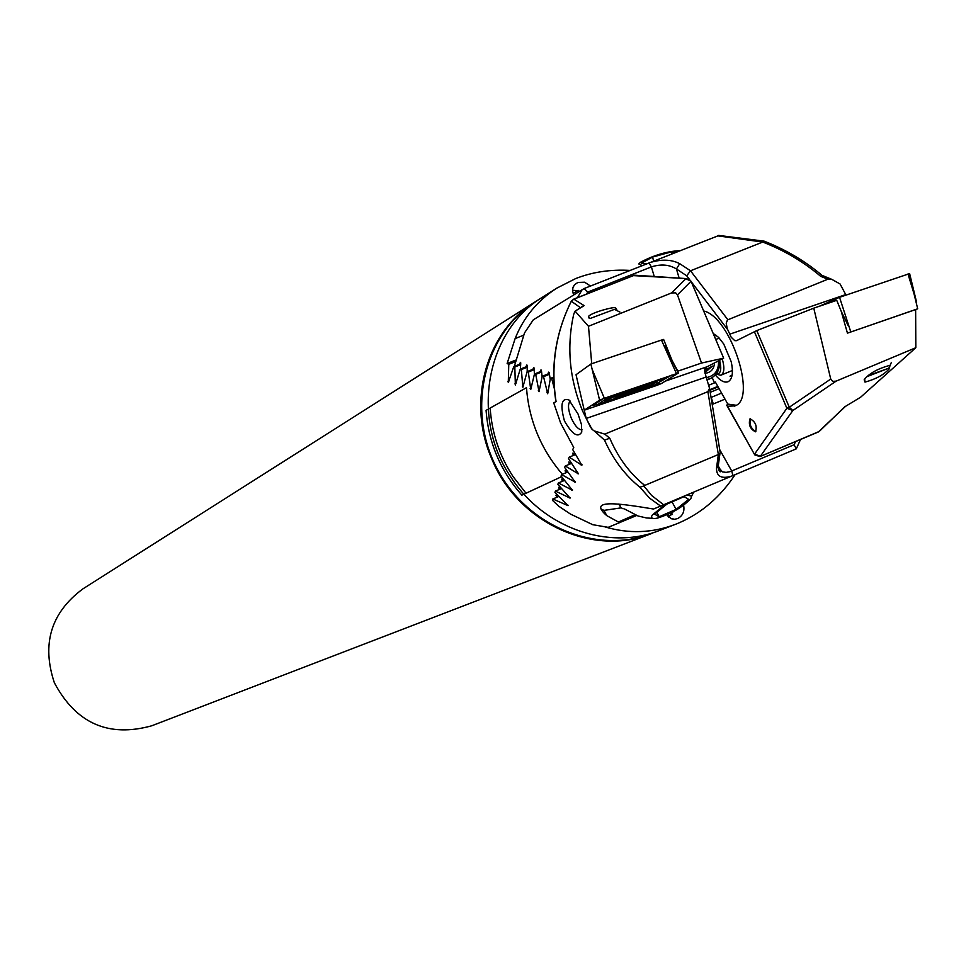 <?xml version="1.0" encoding="UTF-8"?>
<svg xmlns="http://www.w3.org/2000/svg" width="966" height="966" viewBox="0 0 966 966"><rect width="100%" height="100%" fill="white"/><g stroke="black" fill="none" stroke-linecap="round" stroke-linejoin="round"><path stroke-width="1.45" d="M651.808 533.425L651.47 533.558C593.172 557.575 517.172 522.437 491.561 458.367C466.566 401.385 486.429 331.519 534.995 301.972L535.224 301.827M651.47 533.558L151.747 725.78C108.554 737.77 76.097 723.437 54.374 682.793C41.453 643.948 50.957 612.649 82.895 588.874L534.995 301.972M673.205 511.751L668.689 517.112M578.344 290.404L573.164 293.447M572.548 290.959L573.78 290.331L579.612 291.128M604.921 526.881C628.721 533.944 652.183 533.111 675.282 524.393L659.802 530.358C608.918 550.874 543.653 528.148 511.207 477.627C470.261 418.326 486.031 330.964 542.542 297.178L535.538 301.621C484.582 333.379 466.216 408.087 496.029 466.638C525.263 525.492 596.191 555.293 652.062 533.329C601.456 553.735 536.565 531.167 504.324 480.971C463.632 422.057 479.329 335.226 535.538 301.621L556.718 288.182C537.313 300.764 523.451 317.56 515.132 338.571L507.126 363.53L508.768 364.327L508.285 382.56L513.779 366.573L514.818 367.008L515.373 384.975L520.227 369.157L521.35 369.567L522.86 387.294L527.122 371.632L528.317 372.031L530.745 389.527L534.464 373.999L535.719 374.385L539.028 391.677L542.216 376.293L543.544 376.655L547.686 393.754L550.379 378.479L551.779 378.841L554.267 388.344M590.48 286.045L584.599 282.205L577.825 282.458L574.408 284.861L572.959 287.385L572.56 291.056L573.792 294.739M713.331 403.957L710.916 396.603M561.572 476.685L521.845 495.172C500.412 470.768 488.494 442.5 486.067 410.357L526.47 387.68C528.957 420.319 540.924 449.19 562.369 474.294M675.282 524.393L678.977 522.896C701.545 513.139 720.225 497.079 735.041 474.741M557.153 497.176L555.921 495.232L558.65 496.391M559.749 489.291L558.638 487.287L561.415 488.567M562.695 481.165L561.705 479.1L564.518 480.5M565.979 472.797L565.098 470.684L567.948 472.205M569.59 464.199L568.817 462.026L571.679 463.68M573.538 455.36L572.85 453.139L575.736 454.914M630.049 270.408C610.5 269.297 592.375 272.014 575.664 278.582L556.718 288.182M666.866 514.854L671.382 518.754L674.618 519.273L677.673 518.573C682.817 515.747 684.785 511.316 683.602 505.278M721.59 393.09L711.242 397.364M719.09 388.658L710.203 392.329M709.865 390.312L718.1 386.919M717.81 386.4L709.768 389.709M732.011 375.665L730.103 376.45M715.565 382.439L709.213 385.048M553.747 378.044L551.779 378.841M553.723 377.126L550.379 378.479M716.277 335.347L714.321 336.144M523.451 335.262L515.132 338.571M515.47 360.197L507.126 363.53M515.156 361.779L508.768 364.327M520.71 363.796L513.779 366.573M520.638 364.677L514.818 367.008M527.195 366.355L520.227 369.157M527.17 367.237L521.35 369.567M534.162 369.688L528.317 372.031M534.126 368.819L527.122 371.632M541.503 371.173L534.464 373.999M541.576 372.031L535.719 374.385M549.292 373.431L542.216 376.293M549.413 374.301L543.544 376.655M672.324 514.467L667.627 515.977M680.124 250.617C667.047 251.281 653.837 255.169 640.47 262.281L638.78 263.947L642.257 265.59M646.532 263.899L641.352 263.235L652.509 257.101L671.285 251.909L675.608 252.404M653.692 261.061L652.509 257.101M671.865 253.877L671.285 251.909M618.457 504.071L619.737 505.411M619.955 504.252L620.22 507.271L623.118 508.804M665.803 503.998L652.195 515.132C650.565 518.126 652.304 519.128 657.399 518.126C671.901 513.562 683.083 506.969 690.932 498.359L691.62 496.126L687.055 495.027M666.999 504.047L684.121 496.633L688.613 499.362L676.152 509.384L659.198 516.738L654.537 514.117L666.999 504.047M671.998 501.873L676.152 509.384M656.759 512.318L659.198 516.738M704.782 369.266L705.168 368.07M704.673 370.509L712.389 366.102L705.337 372.248M714.538 362.89C714.043 369.121 710.867 372.61 704.987 373.359M719.332 360.499C720.31 368.614 717.509 374.53 710.928 378.274L707.197 379.505M718.487 360.922C718.946 370.232 714.912 375.798 706.4 377.634M706.194 369.181L705.82 367.261M589.586 318.212L588.463 316.437C591.88 312.26 615.185 306.294 615.584 307.852L616.731 309.663L616.163 310.183M580.409 307.695L571.329 301.223L573.84 299.17L584.104 305.594L574.879 311.318L573.623 314.626C566.499 347.048 569.481 379.143 582.546 410.924L590.637 427.419L593.039 430.124M594.102 430.872L604.801 434.12L707.885 391.653L709.539 388.32L706.146 377.054L586.217 418.435L584.007 409.234M591.723 363.723L588.487 326.279L575.277 311.354M578.018 413.967L581.411 424.315L581.774 432.068C577.982 438.153 572.198 434.446 564.446 420.935C560.014 404.621 561.524 397.63 568.962 399.948L578.018 413.967M570.278 401.071C567.646 403.8 567.96 409.439 571.232 418C574.879 425.909 578.477 429.858 582.051 429.822M555.933 401.687C550.379 366.718 555.45 333.318 571.172 301.477L571.329 301.223C555.655 332.739 550.572 366.199 556.078 401.615L553.723 402.87L560.582 422.915L573.744 447.5L572.729 449.613L581.87 465.25L569.203 457.147L568.527 458.645L578.393 473.835L565.267 465.986L564.639 467.435L575.253 482.179L561.644 474.596L561.077 476.009L572.476 490.257L558.36 482.964L557.841 484.328L570.085 498.094L555.414 491.09L554.955 492.431L568.08 505.665L552.806 498.987L552.407 500.279L558.795 506.256L570.375 514.021L592.75 524.695L608.206 527.351L636.642 515.506M619.689 522.715L606.817 515.675C586.326 498.142 621.452 503.781 653.547 509.034L796.358 448.816M706.146 377.054L704.721 371.596L705.422 367.66L723.655 358.169L701.533 363.035L677.468 294.884L675.681 292.879L671.587 292.94L588.487 326.279M586.217 418.435L592.037 429.363M660.684 506.148L649.526 498.094L639.915 487.202C625.062 475.344 613.265 459.647 604.523 440.122L609.775 438.25C618.276 457.932 629.941 473.654 644.757 485.415L643.839 485.97L651.603 495.449L663.751 504.868M732.397 475.864C721.723 479.281 716.422 476.697 716.518 468.112L718.354 454.539L644.757 485.415M604.523 440.122L594.513 431.162M707.885 391.653L718.354 454.539L720.25 452.837L719.96 451.062M671.587 292.94L685.848 278.751L691.064 281.251L723.655 358.169L691.052 281.263L677.468 294.884M718.112 466.868L722.471 471.867L726.142 472.386L730.163 471.625L794.064 444.734L795.598 441.559M618.602 521.93L634.879 514.818M712.208 404.428L725.007 399.139M600.876 508.901L603.931 510.386L620.848 507.911M639.915 487.202L643.839 485.97M800.512 439.494L796.31 448.852L794.064 444.734M716.518 468.112L718.136 466.832L718.426 464.658M581.592 307.212L584.104 305.594M565.267 465.986L571.365 463.463M561.644 474.596L567.718 472.072M558.36 482.964L564.422 480.452M569.203 457.147L575.325 454.624M555.414 491.09L561.439 488.591M552.806 498.987L558.771 496.5M701.533 363.035L677.866 371.161L672.215 360.753L663.618 339.44L661.505 340.153M661.795 340.684L663.618 339.44M617.962 396.265L640.905 387.511L645.976 386.267L644.443 387.221L642.245 387.1M615.463 309.832L615.982 309.277L614.485 309.349L590.745 318.261M631.027 390.868C616.863 396.289 612.927 398.221 619.218 396.676L647.063 385.869L631.027 390.868M644.443 387.221L631.353 392.498L617.141 396.736M632.38 392.111L643.936 387.463M619.327 396.543L631.353 392.498M619.399 395.915L618.94 396.652M641.026 386.617C615.221 395.891 603.545 400.83 605.984 401.421L625.147 395.36L649.261 386.11L656.965 381.896L641.026 386.617M596.94 404.923L643.61 389.31L655.286 384.673L665.296 378.237L617.938 394.273L606.093 398.994L596.94 404.923L593.522 404.331M584.237 410.2L656.602 385.47L661.263 383.623L678.446 372.997L604.354 398.27L599.596 400.165L584.237 410.2L576.026 374.723L590.866 364.013L599.596 400.165M590.866 364.013L661.456 340.056L676.405 373.516M671.515 375.194L660.732 381.28M595.889 404.718L591.361 405.551M849.863 332.316L917.7 308.782L909.187 274.115M917.7 308.782L915.647 309.675M819.494 306.198L839.539 297.311L909.634 273.595M850.78 331.906L839.539 297.311M889.891 365.812L889.348 368.722C884.144 374.615 876.029 379.083 865.005 382.113L864.691 379.022C869.786 373.166 877.913 368.686 889.046 365.571M729.596 334.224L845.721 294.594L840.082 283.98L831.738 279.319L827.886 279.222L727.483 319.927L726.215 323.199L727.229 328.585L731.202 337.255L734.788 340.672L736.527 340.684L756.776 330.589L813.77 308.166L836.725 300.317L841.157 311.1L847.448 333.149L915.635 309.579L915.828 347.712L860.646 397.195L844.646 406.879L860.646 397.195M750.437 418.701C749.109 424.315 750.92 428.614 755.859 431.597M750.014 418.809C748.288 424.654 750.111 428.989 755.497 431.814L755.521 431.802C757.272 426.006 755.448 421.659 750.063 418.797L750.014 418.809M713.186 333.451L718.462 337.279L723.703 343.932L731.202 361.695C733.472 372.357 732.482 379.01 728.243 381.655C724.585 383.104 720.274 380.87 715.335 374.977M703.659 310.98C730.405 316.643 757.441 398.898 735.017 405.865L727.555 406.275L726.722 405.237L727.809 404.102L715.359 382.053L714.321 382.548L712.208 377.561M736.14 405.261L727.809 404.102M727.555 406.275L754.76 454.877L759.976 456.592M718.692 235.571L584.176 288.532L533.28 319.831L524.502 332.944L514.335 366.355M831.738 279.319L821.981 275.358L820.726 276.361C803.458 261.726 784.114 250.291 762.717 242.055L717.545 235.837M649.454 262.74C661.275 259.045 671.358 259.359 679.69 263.658L690.509 270.782L762.717 242.055M813.77 308.166L830.736 379.058L832.668 381.353L836.121 381.135L915.828 347.712M819.868 430.86L844.646 406.879M727.857 319.734L690.509 270.782L686.717 275.793L676.442 268.983C669.317 264.563 660.973 263.863 651.386 266.894L587.739 292.07L586.483 294.087M836.121 381.135L792.857 410.514L789.282 407.241L830.736 379.058M732.095 375.243L730.272 375.991M715.383 382.113L714.321 382.548M730.296 375.907L732.107 375.17M577.451 297.673L582.281 289.474M519.539 364.267L520.493 362.347L520.734 363.494L520.408 369.084M525.999 366.839L526.868 364.943L527.195 366.078L527.195 371.608M532.906 369.302L533.715 367.43L534.113 368.541L534.415 374.168M540.248 371.681L540.996 369.821L541.479 370.908L542.107 376.776M548.012 373.951L548.7 372.115L549.256 373.178L550.222 379.276M764.915 241.657L763.442 241.621M584.176 288.532L587.739 292.07M679.69 263.658L676.442 268.983L679.146 278.099M868.217 375.569L888.865 368.167L866.949 376.655M719.598 360.366C721.892 369.664 720.745 374.216 716.156 374.023M722.278 359.026C724.802 367.901 724.283 373.311 720.757 375.267L716.084 374.108M526.011 493.228L513.018 476.492C499.362 455.517 491.754 432.696 490.185 408.038M508.973 381.039L507.887 381.473M516.001 383.454L514.902 383.9M531.288 388.018L530.129 388.477M539.523 390.167L538.34 390.65M523.451 385.772L522.316 386.231M548.145 392.244L546.949 392.739M563.335 479.824L562.055 480.356M560.316 487.975L559.048 488.506M570.363 462.811L569.046 463.354M566.68 471.432L565.388 471.963M574.359 453.948L573.031 454.503M557.648 495.896L556.404 496.403M691.113 281.42L686.391 278.582L633.358 275.612M706.049 367.116L665.236 381.159M604.801 434.12L609.775 438.25M636.582 275.322L633.998 275.358L573.2 299.448M719.718 449.637L731.745 471.034L732.916 475.646M571.28 301.247L573.611 299.182L634.529 275.189L686.391 278.582L690.473 280.369M577.62 473.63L578.465 473.28M574.456 481.974L575.301 481.623M571.667 490.076L572.488 489.726M581.121 465.044L581.979 464.682M569.24 497.925L570.061 497.575M567.211 505.508L568.02 505.17M640.543 387.62L640.796 388.296M634.119 389.817L634.505 390.832M628.492 391.882L628.866 392.921M622.116 394.406L622.37 395.094M592.581 370.389L604.354 398.27M678.301 372.924L664.62 345.876L678.398 372.912M657.979 382.995L661.263 383.623M586.543 408.69L586.35 409.644M657.037 383.574L656.602 385.47M603.629 398.523L606.093 398.994M603.219 398.668L594.38 404.428L593.233 404.319M618.095 393.548L617.938 394.273M660.285 379.046L660.128 379.771M604.511 401.506L605.851 401.047M661.976 380.507L662.797 380.604M909.598 273.463L916.613 302.31L907.968 273.958M848.305 325.868L841.205 311.281M835.988 300.571L835.216 298.989M727.567 329.442L691.294 281.806M689.229 279.077L686.717 275.793M756.776 330.589L789.282 407.241L786.879 408.28L792.857 410.514L760.363 456.266L754.579 454.105L786.879 408.28L754.374 331.628M827.886 279.222L820.726 276.361M845.105 406.746L818.335 431.983L759.988 456.58L817.816 432.043M654.248 276.481L651.386 266.894L648.935 262.945M549.111 372.55L548.253 372.9M541.371 370.28L540.525 370.618M534.053 367.901L533.232 368.239M527.17 365.438L526.361 365.752M520.746 362.854L519.95 363.168M670.549 518.392L674.618 519.273M572.741 288.122L574.408 284.861M624.519 508.961L637.995 515.977L646.399 517.945L652.835 518.368M691.62 496.126L693.697 492.213M710.928 378.274L707.402 379.988M588.463 316.437L589.091 318.14M709.539 388.32L720.25 452.837M718.414 466.264L721.216 471.275C719.887 472.676 718.861 471.191 718.136 466.832L719.972 453.356M606.817 515.675L603.931 510.386M574.999 311.233L582.619 306.27M614.485 309.349L619.906 312.066M613.374 397.05L616.368 396.929M647.063 385.869L649.828 383.731M628.552 391.858L628.951 392.945M628.371 391.93L628.721 392.872M605.682 400.576L605.984 401.421M665.296 378.237L666.311 376.981M865.005 382.113L864.159 379.831M734.402 406.118L735.017 405.877M727.241 406.167L754.446 454.322M718.692 235.414L764.07 241.15M822.006 275.358C805.161 261.074 785.865 249.663 764.106 241.138M888.865 368.167L891.389 362.395M715.734 339.489L719.223 338.076M721.119 375.11L732.421 370.473"/></g></svg>
